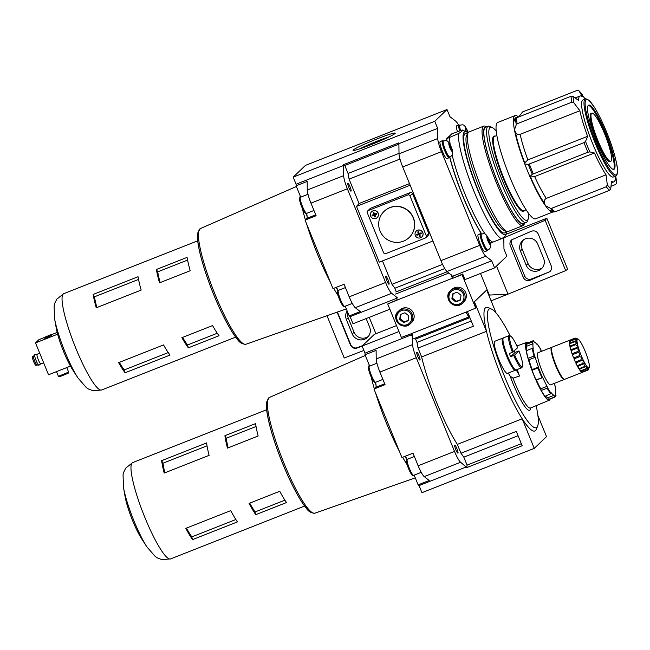<?xml version="1.0" encoding="UTF-8"?>
<svg xmlns="http://www.w3.org/2000/svg" width="650" height="650" viewBox="0 0 650 650"><rect width="100%" height="100%" fill="white"/><g stroke="black" fill="none" stroke-linecap="round" stroke-linejoin="round"><path stroke-width="0.97" d="M496.072 313.016L486.688 290.014L474.11 301.884L476.385 307.458L475.702 308.108L462.044 274.649L462.727 273.991L465.002 279.573L494.585 267.898L506.846 256.157L503.953 249.072L503.831 238.908A13.804 2.332 68.5 0 0 503.677 237.307M363.919 350.456L344.232 358.004L326.983 315.729M546.821 218.238L567.629 269.23L565.679 270.636L545.139 220.309L546.821 218.238L505.968 234.349M375.911 333.718L369.233 317.354M337.139 312.162L350.439 345.012C351.902 347.807 354.079 348.822 356.988 348.059L362.148 346.117M347.709 312.284A9.49 9.328 -133.8 0 0 348.197 317.874L354.047 332.215A9.49 9.328 -133.8 0 0 368.347 336.44M347.165 310.96A9.49 9.328 -133.8 0 0 346.377 319.613L352.235 333.954A9.49 9.328 -133.8 0 0 367.494 337.374A9.49 9.328 -133.8 0 0 369.631 327.088L366.153 318.573M337.488 312.033A5.176 5.086 -133.8 0 0 337.74 312.845L350.748 344.719A5.176 5.086 -133.8 0 0 357.443 347.628L362.627 345.581M523.477 239.874A9.49 9.328 -133.8 0 0 522.186 249.234L528.044 263.575A9.49 9.328 -133.8 0 0 542.336 267.8M526.224 265.314A9.49 9.328 -133.8 0 0 541.491 268.734A9.49 9.328 -133.8 0 0 543.619 258.448L537.769 244.107A9.49 9.328 -133.8 0 0 522.503 240.687A9.49 9.328 -133.8 0 0 520.374 250.973L526.224 265.314L528.044 263.575M512.306 239.273A5.176 5.086 -133.8 0 0 511.729 244.205L524.737 276.071A5.176 5.086 -133.8 0 0 531.432 278.98L548.836 272.123A5.176 5.086 -133.8 0 0 550.201 271.31M523.291 277.461C524.769 280.239 527.069 281.149 530.173 280.191L549.949 271.57C551.549 269.888 551.972 267.979 551.224 265.85L538.224 233.976C536.738 231.205 534.446 230.295 531.342 231.246L511.566 239.866C509.966 241.556 509.535 243.457 510.282 245.586L523.291 277.461L524.737 276.071M400.961 314.316L400.359 318.793L404.267 321.88L408.208 320.32M408.809 315.843L404.901 312.764L400.335 314.559L399.677 319.442L403.585 322.53L408.151 320.726L408.809 315.843M404.267 321.88L403.585 322.53M400.359 318.793L399.677 319.442M453.164 293.719L452.554 298.204L456.462 301.283L460.403 299.731M461.004 295.246L457.096 292.167L452.53 293.971L451.88 298.854L455.788 301.933L460.354 300.137L461.004 295.246M456.462 301.283L455.788 301.933M452.554 298.204L451.88 298.854M402.358 308.368A8.629 8.482 46.2 0 1 411.572 322.571L410.345 323.741A8.629 8.482 46.2 0 1 398.255 323.383A8.629 8.482 46.2 0 1 401.131 309.546A8.629 8.482 46.2 0 1 410.345 323.741C402.959 331.752 389.805 317.931 398.418 311.285L399.644 310.107A8.629 8.482 46.2 0 1 402.358 308.368M454.553 287.779A8.629 8.482 46.2 0 1 463.775 301.974L462.548 303.152A8.629 8.482 46.2 0 1 450.45 302.786A8.629 8.482 46.2 0 1 453.326 288.949A8.629 8.482 46.2 0 1 462.548 303.152C455.154 311.163 442.008 297.334 450.613 290.688L451.839 289.518A8.629 8.482 46.2 0 1 454.553 287.779M469.714 317.208L469.016 316.883A6.037 1.024 -111.5 0 1 466.204 312.049L475.702 308.108M396.061 296.757A6.037 1.024 68.5 0 0 397.215 300.04L387.709 303.973L401.367 337.439L410.995 333.824A6.037 1.024 68.5 0 0 412.498 336.976M488.914 295.466L489.328 295.059L480.512 273.455M565.679 270.636L507.999 294.149L489.328 295.059M491.091 300.82L507.999 294.149L496.527 266.045M503.75 237.843L545.139 220.309M387.709 303.973L397.142 299.869M462.044 274.649L452.481 278.419L462.727 273.991M452.481 278.419L452.416 278.265A6.037 1.024 -111.5 0 1 451.198 274.747M469.893 317.639L415.106 339.259M447.306 271.7L395.817 292.012M452.351 133.721A60.385 10.213 68.5 0 0 452.116 133.543L446.688 138.669A60.385 10.213 68.5 0 0 446.777 140.912M506.919 231.392A55.209 9.336 -111.5 0 1 506.48 233.114A55.209 9.336 -111.5 0 1 476.352 186.534A55.209 9.336 -111.5 0 1 466.562 131.926L462.272 129.992C463.125 130.349 461.882 131.536 458.551 133.543L446.688 138.669M462.264 129.984L452.164 133.681M489.751 243.799L492.773 242.158A58.654 9.921 -111.5 0 1 488.556 238.518M446.826 138.612A60.385 10.213 68.5 0 0 446.916 140.977M449.776 156.91A60.385 10.213 68.5 0 0 481.642 233.854M505.188 235.162C506.049 235.528 504.806 236.714 501.475 238.721L492.773 242.158M553.183 211.851A51.756 8.751 -111.5 0 1 553.061 211.908A51.756 8.751 -111.5 0 1 549.502 210.446A51.756 8.751 -111.5 0 1 545.374 205.627L550.347 208.219L551.663 208.301L606.296 186.745L607.327 184.819L606.028 174.826L546.301 198.388C544.408 199.526 543.814 201.183 544.521 203.352L545.374 205.627A51.756 8.751 -111.5 0 1 529.888 176.532A51.756 8.751 -111.5 0 1 524.745 163.93L524.729 162.866L527.873 159.884A46.15 7.8 -111.5 0 1 520.146 134.314L579.881 110.752L573.885 102.854L571.797 102.204L517.164 123.752L516.262 124.694L514.451 129.846A51.756 8.751 -111.5 0 1 513.435 122.054L516.392 117.845L571.025 96.289L573.04 96.395L578.533 100.441A46.15 7.8 -111.5 0 1 580.028 96.021A46.15 7.8 -111.5 0 1 582.433 96.704L578.923 90.756L577.192 90.382L522.559 111.938L518.627 117.081M606.028 174.826A46.15 7.8 -111.5 0 1 594.409 152.986L589.802 151.889L587.917 152.206L532.301 174.314A55.567 9.393 -111.5 0 1 528.255 164.401L524.745 163.93A51.756 8.751 -111.5 0 1 514.451 129.846L515.418 132.023C516.409 134.022 517.985 134.786 520.146 134.314M615.696 176.069L613.324 177.003A41.405 7.004 -111.5 0 1 591.614 141.058A41.405 7.004 -111.5 0 1 582.928 99.97L585.301 99.036A41.405 7.004 -111.5 0 0 593.986 140.124A41.405 7.004 -111.5 0 0 615.696 176.069C615.509 176.532 618.995 175.021 616.891 164.946C615.209 155.846 611.788 144.909 606.637 132.112C602.412 121.843 598.268 113.474 594.214 107.022L589.071 100.417C586.381 98.849 585.122 98.386 585.301 99.036M582.343 94.754A54.787 9.263 -111.5 0 0 578.923 90.756L585.236 99.06M528.255 164.401L584.009 142.643L585.536 141.424L587.6 136.321A46.15 7.8 -111.5 0 1 579.881 110.752M611.008 186.298L615.599 184.486L616.639 183.178L615.387 177.458A46.15 7.8 -111.5 0 1 613.901 181.878A46.15 7.8 -111.5 0 1 611.488 181.188L610.756 188.817L609.432 190.393A56.071 9.482 -111.5 0 1 606.296 186.745M616.647 183.276L616.639 183.178A54.787 9.263 -111.5 0 0 615.802 176.759L616.647 183.276M528.669 213.436A50.034 8.458 -111.5 0 1 528.198 219.066L527.288 221.252A51.756 8.751 -111.5 0 1 526.175 222.511L523.486 223.576A51.756 8.751 -111.5 0 1 496.348 178.644A51.756 8.751 -111.5 0 1 485.493 127.286L488.183 126.222A51.756 8.751 -111.5 0 1 489.864 126.384L492.017 127.359A50.034 8.458 -111.5 0 1 496.21 131.154M526.175 222.511A51.756 8.751 -111.5 0 1 499.038 177.58A51.756 8.751 -111.5 0 1 488.183 126.222M528.198 219.066A50.034 8.458 -111.5 0 1 500.89 176.849A50.034 8.458 -111.5 0 1 492.017 127.359M553.061 211.908L535.665 218.774A51.756 8.751 -111.5 0 1 508.527 173.834A51.756 8.751 -111.5 0 1 497.673 122.484L515.076 115.619A51.756 8.751 -111.5 0 1 518.538 117M513.435 122.054A51.756 8.751 -111.5 0 1 515.076 115.619M609.432 190.393L554.791 211.949L549.502 210.446M532.301 174.314L529.888 176.532L530.506 177.011L534.674 176.556L594.409 152.986M527.873 159.884L587.6 136.321M605.832 132.893A34.507 5.834 -111.5 0 1 613.949 169.341A34.507 5.834 -111.5 0 1 595.863 139.384A34.507 5.834 -111.5 0 1 588.624 105.146A34.507 5.834 -111.5 0 1 605.832 132.893M588.266 105.381A34.507 5.834 -111.5 0 1 605.036 133.201A34.507 5.834 -111.5 0 1 613.527 169.406M610.789 161.314L609.992 161.623A25.878 4.379 -111.5 0 1 596.432 139.157A25.878 4.379 -111.5 0 1 591.004 113.482L591.793 113.165A25.878 4.379 -111.5 0 1 604.695 133.981A25.878 4.379 -111.5 0 1 610.789 161.314A25.878 4.379 -111.5 0 1 597.22 138.848A25.878 4.379 -111.5 0 1 591.793 113.165M466.326 131.519L467.537 131.048L465.969 128.107L465.449 128.611L466.432 131.869M468.073 132.844L467.537 131.048M489.027 239.907L487.468 236.966L486.939 237.469L489.548 243.847L490.067 243.344L489.027 239.907L487.825 240.378M489.418 243.596L490.067 243.344M451.051 146.835L449.483 143.902L448.963 144.398L451.563 150.776L452.091 150.272L451.051 146.835L449.841 147.314M451.433 150.532L452.091 150.272M449.426 157.048A9.141 1.544 -111.5 0 1 449.134 157.714L446.924 158.592A9.141 1.544 -111.5 0 1 442.13 150.654A9.141 1.544 -111.5 0 1 440.212 141.578L442.423 140.701A9.141 1.544 -111.5 0 1 443.089 140.993M449.134 157.714A9.141 1.544 -111.5 0 1 444.34 149.776A9.141 1.544 -111.5 0 1 442.423 140.701M449.735 156.918L448.947 157.235A8.629 1.463 -111.5 0 1 444.421 149.744A8.629 1.463 -111.5 0 1 442.618 141.188L443.406 140.871A8.629 1.463 -111.5 0 0 445.218 149.435A8.629 1.463 -111.5 0 0 449.735 156.918C453.091 155.651 453.562 152.254 451.132 146.721C447.119 138.231 445.973 141.148 443.406 140.871M487.402 250.112A9.141 1.544 -111.5 0 1 487.118 250.786L484.9 251.656A9.141 1.544 -111.5 0 1 480.106 243.717A9.141 1.544 -111.5 0 1 478.189 234.642L480.407 233.773A9.141 1.544 -111.5 0 1 481.073 234.065M487.118 250.786A9.141 1.544 -111.5 0 1 482.324 242.848A9.141 1.544 -111.5 0 1 480.407 233.773M487.719 249.99L486.923 250.299A8.629 1.463 -111.5 0 1 482.406 242.816A8.629 1.463 -111.5 0 1 480.594 234.252L481.382 233.943A8.629 1.463 -111.5 0 0 483.194 242.499A8.629 1.463 -111.5 0 0 487.719 249.99C491.075 248.722 491.538 245.318 489.109 239.793C485.095 231.294 483.957 234.211 481.382 233.943M457.527 131.852A9.141 1.544 -111.5 0 1 456.69 125.791L458.908 124.914A9.141 1.544 -111.5 0 1 459.574 125.206M459.745 130.983A9.141 1.544 -111.5 0 1 458.908 124.914M459.834 130.942A8.629 1.463 -111.5 0 1 459.095 125.393L459.891 125.084A8.629 1.463 -111.5 0 0 460.622 130.634M350.009 186.68A4.241 0.715 -111.5 0 1 351.008 191.157A4.241 0.715 -111.5 0 1 348.782 187.476A4.241 0.715 -111.5 0 1 347.896 183.268A4.241 0.715 -111.5 0 1 350.009 186.68M387.993 279.744A4.241 0.715 -111.5 0 1 388.993 284.229A4.241 0.715 -111.5 0 1 386.766 280.54A4.241 0.715 -111.5 0 1 385.881 276.331A4.241 0.715 -111.5 0 1 387.993 279.744M359.686 148.834A20.8 1.414 157.8 0 1 377.626 140.977A20.8 1.414 157.8 0 1 389.415 136.703M377.138 138.873A22.807 1.552 157.8 0 1 395.241 133.25A22.807 1.552 157.8 0 1 374.717 143.187A22.807 1.552 157.8 0 1 353.104 150.442A22.807 1.552 157.8 0 1 377.138 138.873M58.427 376.301L68.624 372.141L68.153 373.254L59.548 376.773L58.411 376.285L56.509 371.629M51.748 335.311L44.785 338.341L51.748 335.311L50.611 334.831L45.199 337.041L50.611 334.831M43.648 362.806L40.885 363.894A5.176 0.878 -111.5 0 1 38.171 359.401A5.176 0.878 -111.5 0 1 37.091 354.266L39.739 353.218M37.091 364.926A4.745 0.804 -111.5 0 1 37.009 364.934A4.745 0.804 -111.5 0 1 34.604 360.815A4.745 0.804 -111.5 0 1 33.54 356.151A4.745 0.804 -111.5 0 1 33.605 356.102M37.05 364.942L35.986 365.365A4.745 0.804 -111.5 0 1 33.491 361.246A4.745 0.804 -111.5 0 1 32.5 356.541L33.572 356.119M70.468 366.121L48.531 374.774L35.523 342.908L38.927 339.641L45.126 337.196M57.639 334.181L35.523 342.908M50.863 334.937L57.184 332.442M118.625 362.643A51.756 8.751 68.5 0 0 125.084 372.783L170.007 355.062A51.756 8.751 68.5 0 1 163.54 344.923L118.625 362.643M119.34 362.359A48.303 8.166 68.5 0 0 124.28 369.923L125.084 372.783M124.28 369.923L168.236 352.584M93.121 294.458A51.756 8.751 68.5 0 0 96.241 307.799L141.164 290.079A51.756 8.751 68.5 0 1 138.044 276.738L93.121 294.458L94.445 296.814L138.548 279.419M94.445 296.814A48.303 8.166 68.5 0 0 96.882 307.548M181.894 337.683A51.756 8.751 68.5 0 0 188.354 347.823L219.042 335.717A51.756 8.751 68.5 0 1 212.574 325.577L181.894 337.683M182.609 337.399A48.303 8.166 68.5 0 0 187.549 344.963L188.354 347.823M187.549 344.963L217.262 333.239M156.39 269.498A51.756 8.751 68.5 0 0 159.51 282.839L190.198 270.733A51.756 8.751 68.5 0 1 187.078 257.392L156.39 269.498L157.714 271.854L187.582 260.073M157.714 271.854A48.303 8.166 68.5 0 0 160.152 282.588M72.776 369.972A29.331 4.956 -111.5 0 1 56.233 328.055L54.567 318.646A41.527 7.02 -111.5 0 0 77.976 377.991L72.776 369.972M306.605 213.379A13.804 2.332 -111.5 0 1 307.141 216.604A69.745 11.789 -111.5 0 1 306.248 213.419M337.911 290.696A69.745 11.789 -111.5 0 1 336.066 287.414M311.569 204.612A9.141 1.544 -111.5 0 1 309.871 200.306M349.651 297.903A9.141 1.544 -111.5 0 1 348.294 294.596M300.731 197.161L296.099 185.819L307.174 181.456L307.271 190.019A13.804 2.332 68.5 0 0 310.968 203.141L316.103 215.727L305.037 220.098L332.995 288.624L344.069 284.253L349.204 296.839A13.804 2.332 68.5 0 0 355.29 307.678L360.271 311.569L349.196 315.941L350.123 316.664L353.015 323.749L389.846 309.221M345.223 306.207L349.196 315.941M336.123 287.389A13.804 2.332 -111.5 0 1 338.252 290.42M315.746 214.849L306.849 218.359L305.037 220.098M306.849 218.359A13.804 2.332 68.5 0 0 307.141 216.604M444.779 268.539L394.875 288.226L396.338 291.801M442.577 264.363L392.015 284.31L394.875 288.226M399.011 153.376L348.051 173.485L349.091 179.132L359.044 203.507L356.509 206.391L379.267 262.169L432.933 240.996M399.977 159.055L349.091 179.132M398.897 144.17L344.801 165.514L348.051 173.485M458.559 125.052A13.804 2.332 68.5 0 0 455.812 121.249L449.906 116.634L447.013 109.541L434.753 121.29L437.645 128.375L398.889 143.666L398.604 142.951L343.241 164.791L344.801 165.514M398.889 143.666L399.019 153.822A13.804 2.332 68.5 0 0 402.707 166.944L440.944 260.65A13.804 2.332 68.5 0 0 447.029 271.481L453.229 276.819M343.241 164.791L343.655 175.662A13.804 2.332 68.5 0 0 347.352 188.793L385.588 282.49A13.804 2.332 68.5 0 0 391.674 293.321L397.581 297.944M382.46 260.91L392.015 284.31M367.681 210.933L370.191 208.528A1.723 1.698 46.2 0 1 370.736 208.179L410.28 192.579A1.723 1.698 46.2 0 1 412.506 193.546L428.764 233.391A1.723 1.698 46.2 0 1 428.382 235.259L425.872 237.664A1.723 1.698 -133.8 0 0 426.262 235.796L409.996 195.951A1.723 1.698 -133.8 0 0 407.769 194.984L368.225 210.584A1.723 1.698 -133.8 0 0 367.291 212.802L383.549 252.639A1.723 1.698 -133.8 0 0 385.783 253.614L425.327 238.006A1.723 1.698 -133.8 0 0 425.872 237.664M410.166 185.218L356.509 206.391M409.508 183.601L359.044 203.507M437.645 128.375L437.767 138.531A13.804 2.332 68.5 0 0 441.464 151.661L479.7 245.359A13.804 2.332 68.5 0 0 485.786 256.197L491.692 260.812L494.585 267.898M449.637 156.959A60.385 10.213 68.5 0 0 481.504 233.894M491.692 260.812L452.936 276.104M396.565 298.342L350.123 316.664M434.753 121.29L293.191 177.141L296.083 184.226L296.099 185.819M343.533 165.506L296.083 184.226M447.013 109.541L305.443 165.393L293.191 177.141M466.562 131.926A55.209 9.336 -111.5 0 1 468.057 132.884M501.475 238.721A58.654 9.921 -111.5 0 1 474.151 191.75A58.654 9.921 -111.5 0 1 458.551 133.543M409.24 237.445A18.119 17.81 -133.8 0 0 409.305 237.38A18.119 17.81 -133.8 0 0 389.943 207.561A18.119 17.81 -133.8 0 0 384.248 211.217A18.119 17.81 -133.8 0 0 384.174 211.283M371.613 211.713A4.054 3.989 46.2 0 1 377.812 212.453A4.054 3.989 46.2 0 1 377.219 217.563M421.899 236.917L421.834 236.982A4.054 3.989 -133.8 0 0 417.568 230.246A4.054 3.989 -133.8 0 0 416.26 231.099A4.054 3.989 46.2 0 1 422.386 231.904A4.054 3.989 46.2 0 1 416.146 236.811A4.054 3.989 46.2 0 1 416.227 231.132L416.293 231.067M418.494 233.821L417.739 231.977L418.494 231.676L419.25 233.529L421.086 232.797L421.395 233.569L419.567 234.293L420.314 236.137L419.559 236.438L418.803 234.593L416.967 235.316L416.658 234.544L418.876 233.456L418.194 231.798M372.848 210.933A4.054 3.989 46.2 0 1 377.179 217.604A4.054 3.989 46.2 0 1 371.499 217.433A4.054 3.989 46.2 0 1 372.848 210.933M373.084 212.591L373.839 214.443L372.003 215.166L372.32 215.93L374.148 215.207L374.904 217.059L375.668 216.759L374.912 214.906L376.748 214.183L376.431 213.419L374.595 214.143L373.848 212.298L373.084 212.591M417.113 234.366L416.967 235.316M417.349 234.951L418.803 234.593M419.185 234.227L419.941 236.072L419.559 236.438M421.322 233.382L419.567 234.293M373.555 212.412L374.229 214.069L373.839 214.443M372.474 214.979L372.32 215.93M372.71 215.556L374.148 215.207M374.546 214.833L375.302 216.678L374.904 217.059M376.667 213.996L374.912 214.906M389.813 207.691A18.119 17.81 46.2 0 1 409.167 237.51A18.119 17.81 46.2 0 1 383.776 236.746A18.119 17.81 46.2 0 1 389.813 207.691M524.623 223.129A52.26 8.84 -111.5 0 1 496.267 178.677A52.26 8.84 -111.5 0 1 486.631 126.839L485.477 126.287A53.479 9.043 -111.5 0 0 483.746 126.124A53.479 9.043 -111.5 0 0 494.959 179.189A53.479 9.043 -111.5 0 0 522.998 225.623A53.479 9.043 -111.5 0 0 524.152 224.315L524.648 223.113M522.998 225.623L508.3 231.424A53.479 9.043 -111.5 0 1 480.261 184.99A53.479 9.043 -111.5 0 1 469.04 131.918L483.746 126.124M533.024 343.752L526.695 346.247L526.069 344.476L531.919 342.168L533.024 343.752A28.47 4.81 68.5 0 0 533.268 348.863L532.22 348.368L526.362 350.683A30.192 5.103 -111.5 0 0 528.158 358.361L528.913 359.775A28.47 4.81 68.5 0 0 532.155 369.574L532.098 370.264L537.948 367.957L538.476 367.079A28.47 4.81 68.5 0 1 535.242 357.281L534.714 356.289A29.673 5.021 -111.5 0 1 532.862 348.384M579.816 356.614L574.007 358.922A17.249 2.917 68.5 0 0 575.356 362.026L574.088 358.889M575.461 338.203L577.663 338.975L575.185 338.081L569.652 340.267A17.249 2.917 68.5 0 1 569.749 340.21A17.249 2.917 68.5 0 1 569.855 340.186M577.679 338.975L577.663 338.975A15.527 2.624 -111.5 0 1 578.004 339.056A15.527 2.624 -111.5 0 1 578.573 339.454A15.527 2.624 -111.5 0 1 579.8 340.884A15.527 2.624 -111.5 0 1 581.254 343.168A15.527 2.624 -111.5 0 1 582.847 346.158A15.527 2.624 -111.5 0 1 584.456 349.643A15.527 2.624 -111.5 0 1 585.991 353.381A15.527 2.624 -111.5 0 1 587.324 357.134A15.527 2.624 -111.5 0 1 588.38 360.628A15.527 2.624 -111.5 0 1 589.087 363.642A15.527 2.624 -111.5 0 1 589.387 365.95A15.527 2.624 -111.5 0 1 589.266 367.412A15.527 2.624 -111.5 0 1 589.233 367.518A15.527 2.624 -111.5 0 1 588.738 367.924L588.047 370.069A17.249 2.917 -111.5 0 0 588.185 369.939L589.266 367.412M564.135 379.243A17.249 2.917 -111.5 0 1 555.653 364.317A17.249 2.917 -111.5 0 1 551.663 347.62L551.387 348.278A16.738 2.828 -111.5 0 0 555.254 364.471A16.738 2.828 -111.5 0 0 563.485 378.95L564.135 379.243A17.249 2.917 -111.5 0 0 564.696 379.299L582.408 372.312A17.249 2.917 68.5 0 1 581.888 372.271L587.429 370.086L588.738 367.924A15.527 2.624 -111.5 0 1 587.819 367.453L587.186 369.964L581.653 372.149L581.238 371.134M582.408 372.312A17.249 2.917 68.5 0 0 582.514 372.255L588.047 370.069M581.653 372.149A17.249 2.917 68.5 0 1 580.734 371.329L586.267 369.143L587.819 367.453A15.527 2.624 -111.5 0 1 586.601 366.023L585.951 368.769L580.409 370.955L579.702 369.192M580.409 370.955A17.249 2.917 68.5 0 1 579.264 369.363L586.601 366.023A15.527 2.624 -111.5 0 1 585.138 363.732L584.415 366.576L578.882 368.761L577.915 366.364M586.048 365.926L586.601 366.023M578.882 368.761A17.249 2.917 68.5 0 1 577.574 366.502L584.139 363.504L585.138 363.732A15.527 2.624 -111.5 0 1 583.546 360.75L582.692 363.529L577.159 365.714L575.997 362.854M577.159 365.714A17.249 2.917 68.5 0 1 575.778 362.944L582.01 360.327L583.546 360.75A15.527 2.624 -111.5 0 1 581.937 357.264L580.897 359.84L575.356 362.026M579.142 355.761A17.249 2.917 -111.5 0 0 579.548 356.744L581.937 357.264A15.527 2.624 -111.5 0 1 580.409 353.519L579.142 355.761L573.609 357.939L572.382 354.729L577.915 352.544L580.409 353.519A15.527 2.624 -111.5 0 1 579.069 349.773L578.094 351.423M572.179 353.689L571.001 350.634L576.542 348.457L579.069 349.773A15.527 2.624 -111.5 0 1 578.012 346.271L577.306 347.384L570.724 349.716A17.249 2.917 68.5 0 1 569.969 346.929L575.51 344.744L578.012 346.271A15.527 2.624 -111.5 0 1 577.314 343.265L576.859 343.907M571.001 350.634A17.249 2.917 68.5 0 0 572.033 353.746L577.566 351.561A17.249 2.917 -111.5 0 0 577.915 352.544M571.001 349.611L569.969 346.929M574.892 341.673L577.314 343.265L569.79 346.141A17.249 2.917 68.5 0 1 569.351 343.858L574.892 341.673A17.249 2.917 -111.5 0 1 574.811 341.063L576.769 341.242M570.172 345.987L569.351 343.858M569.749 343.062L569.197 341.632L574.73 339.446L577.005 340.949A15.527 2.624 -111.5 0 1 577.127 339.487L577.054 339.552M569.197 341.632A17.249 2.917 68.5 0 0 569.278 343.249L574.811 341.063M575.047 338.211L577.127 339.487L574.762 339.064L569.229 341.242A17.249 2.917 68.5 0 1 569.506 340.397L575.047 338.211A17.249 2.917 -111.5 0 1 575.185 338.081M569.758 341.039L569.506 340.397M517.205 369.525A31.298 5.289 68.5 0 0 519.529 376.033L513.012 378.17L510.169 376.123A8.629 1.463 68.5 0 0 507.934 373.181M519.529 376.033A8.629 1.463 68.5 0 0 515.637 370.061A8.629 1.463 68.5 0 0 515.548 370.126A17.249 2.917 -111.5 0 1 515.361 370.248A17.249 2.917 -111.5 0 1 506.317 355.274A17.249 2.917 -111.5 0 1 502.694 338.154A17.249 2.917 -111.5 0 1 503.157 338.171M522.511 366.243A16.388 2.771 -111.5 0 1 514.654 355.038L518.944 350.935A16.388 2.771 -111.5 0 1 522.511 366.243L522.056 367.331A17.249 2.917 -111.5 0 1 521.69 367.754L516.149 369.939A17.249 2.917 -111.5 0 1 515.588 369.882A17.249 2.917 -111.5 0 1 507.106 354.957A17.249 2.917 -111.5 0 1 503.116 338.26A17.249 2.917 -111.5 0 1 503.49 337.838L509.023 335.66A17.249 2.917 -111.5 0 0 512.444 352.276L509.283 353.527A17.249 2.917 68.5 0 0 510.583 356.712L515.101 352.381A17.249 2.917 68.5 0 0 514.467 350.789M515.101 352.381L518.944 350.935M514.654 355.038L510.583 356.712M521.69 367.754A17.249 2.917 -111.5 0 1 513.744 355.461M536.689 344.029L537.306 344.134L537.404 344.898A28.47 4.81 68.5 0 0 534.519 342.322L533.284 340.86M515.361 370.248L507.455 373.368A17.249 2.917 -111.5 0 1 498.404 358.394A17.249 2.917 -111.5 0 1 494.788 341.274L502.694 338.154M513.354 351.853A16.388 2.771 -111.5 0 1 510.664 336.196A16.388 2.771 -111.5 0 1 517.644 347.742L512.444 352.276M515.588 369.882L514.516 369.395A16.388 2.771 -111.5 0 1 506.448 355.217A16.388 2.771 -111.5 0 1 502.661 339.357L503.116 338.26M509.023 335.66A17.249 2.917 -111.5 0 1 509.584 335.709L510.664 336.196M581.319 360.758A17.249 2.917 -111.5 0 1 580.897 359.84M583.107 364.317A17.249 2.917 -111.5 0 1 582.692 363.529M584.797 367.177A17.249 2.917 -111.5 0 1 584.415 366.576M576.542 348.457A17.249 2.917 -111.5 0 1 576.258 347.531M575.51 344.744A17.249 2.917 -111.5 0 1 575.323 343.956M577.314 343.265A15.527 2.624 -111.5 0 1 577.005 340.949M577.127 339.487A15.527 2.624 -111.5 0 1 577.663 338.975M536.128 405.681A63.83 10.79 -111.5 0 1 537.648 426.075L536.283 429.358A66.422 11.229 -111.5 0 1 522.194 418.803L457.34 444.389L460.956 453.237L463.816 457.153L467.066 465.116L466.806 467.577L522.169 445.738L516.311 431.397L460.956 453.237M412.466 334.433L412.596 344.589A13.804 2.332 68.5 0 0 416.284 357.711L454.521 451.417A13.804 2.332 68.5 0 0 460.606 462.247L466.806 467.577M466.513 466.863L419.063 485.591L421.956 492.676L534.259 448.37L546.52 436.629L537.916 415.545M486.688 290.014L474.427 301.754L486.493 331.329A66.422 11.229 -111.5 0 0 522.194 418.803L534.259 448.37M537.648 426.075A63.83 10.79 -111.5 0 1 502.808 372.214A63.83 10.79 -111.5 0 1 491.489 309.075L488.247 307.613A66.422 11.229 -111.5 0 0 486.493 331.329L421.639 356.915A66.422 11.229 68.5 0 0 457.34 444.389M398.954 331.533L362.123 346.06L365.016 353.153L365.04 354.746L376.106 350.382L376.212 358.938A13.804 2.332 68.5 0 0 379.909 372.068L385.044 384.654L373.969 389.025L401.936 457.551L413.01 453.18L418.145 465.766A13.804 2.332 68.5 0 0 424.231 476.604L429.211 480.496L418.137 484.859L419.063 485.591M411.434 334.839L365.016 353.153M467.537 311.878L473.387 326.219L418.031 348.059L421.639 356.915M471.258 320.994L416.991 342.412L418.031 348.059M415.618 339.056L416.991 342.412M418.949 355.599A4.241 0.715 -111.5 0 1 419.949 360.084A4.241 0.715 -111.5 0 1 417.723 356.403A4.241 0.715 -111.5 0 1 416.837 352.194A4.241 0.715 -111.5 0 1 418.949 355.599M456.926 448.671A4.241 0.715 -111.5 0 1 457.925 453.148A4.241 0.715 -111.5 0 1 455.707 449.467A4.241 0.715 -111.5 0 1 454.813 445.258A4.241 0.715 -111.5 0 1 456.926 448.671M396.524 325.585L374.384 334.319L362.123 346.06M414.164 475.134L418.137 484.859M384.686 383.768L375.789 387.278L373.969 389.025M375.789 387.278A13.804 2.332 68.5 0 0 376.082 385.531A69.745 11.789 -111.5 0 1 375.18 382.346M369.663 366.088L365.04 354.746M380.51 373.539A9.141 1.544 -111.5 0 1 378.812 369.233M418.584 466.822A9.141 1.544 -111.5 0 1 417.227 463.523M405.056 456.316A13.804 2.332 -111.5 0 1 407.192 459.347M375.546 382.306A13.804 2.332 -111.5 0 1 376.082 385.531M521.332 443.706L467.066 465.116M518.082 435.736L463.816 457.153M406.851 459.615A69.745 11.789 -111.5 0 1 404.999 456.341M491.489 309.075A63.83 10.79 -111.5 0 1 510.282 336.026M161.647 460.663A51.756 8.751 68.5 0 0 164.19 473.07L209.113 455.349A51.756 8.751 68.5 0 1 206.57 442.934L161.647 460.663L162.996 463.206L207.009 445.843M192.514 539.622L237.437 521.893A51.756 8.751 68.5 0 1 230.726 510.632L185.803 528.361A51.756 8.751 68.5 0 0 192.514 539.622L191.815 536.9L235.861 519.521M224.916 435.703A51.756 8.751 68.5 0 0 227.459 448.11L258.148 436.004A51.756 8.751 68.5 0 1 255.604 423.597L224.916 435.703L226.265 438.246L256.043 426.497M255.783 514.662L286.471 502.556A51.756 8.751 68.5 0 1 279.76 491.286L249.072 503.392A51.756 8.751 68.5 0 0 255.783 514.662L255.076 511.94L284.895 500.175M146.916 546.918L141.708 538.899A29.331 4.956 -111.5 0 1 125.174 496.982L123.5 487.565A41.527 7.02 -111.5 0 0 146.916 546.918L155.326 556.587L157.487 557.968L161.915 559.617L170.609 558.911A51.756 8.751 -111.5 0 1 143.471 513.979A51.756 8.751 -111.5 0 1 132.616 462.621L266.622 409.76M226.265 438.246A48.303 8.166 68.5 0 0 228.142 447.842M249.738 503.132A48.303 8.166 68.5 0 0 255.076 511.94M162.996 463.206A48.303 8.166 68.5 0 0 164.873 472.802M186.469 528.092A48.303 8.166 68.5 0 0 191.815 536.9M551.663 347.62A17.249 2.917 -111.5 0 1 552.037 347.197L569.749 340.21M572.382 354.729A17.249 2.917 68.5 0 0 573.609 357.939M564.436 379.332A17.249 2.917 -111.5 0 1 564.224 379.486A17.249 2.917 -111.5 0 1 555.173 364.504A17.249 2.917 -111.5 0 1 551.558 347.384A17.249 2.917 -111.5 0 1 551.817 347.352M564.224 379.486L550.615 384.849A17.249 2.917 -111.5 0 1 541.572 369.874A17.249 2.917 -111.5 0 1 537.956 352.755L551.558 347.384M550.184 398.929A31.054 5.249 -111.5 0 1 549.372 400.181A31.054 5.249 -111.5 0 1 533.073 373.23A31.054 5.249 -111.5 0 1 526.581 342.404A31.054 5.249 -111.5 0 1 528.019 342.761M554.344 397.118A30.192 5.103 -111.5 0 0 554.889 397.077L549.039 399.384A30.192 5.103 -111.5 0 1 548.494 399.425L554.344 397.118L554.06 395.289A28.47 4.81 68.5 0 1 551.168 392.706L551.265 393.477A29.673 5.021 -111.5 0 1 547.438 387.473L547.113 388.148L541.263 390.463A30.192 5.103 -111.5 0 0 544.984 396.297L551.265 393.477M545.561 396.069A28.47 4.81 68.5 0 0 547.731 397.784L548.494 399.425M532.098 370.264A30.192 5.103 -111.5 0 0 535.998 379.827L536.429 380.055A28.47 4.81 68.5 0 0 540.759 388.806L541.263 390.463M526.695 346.247A28.47 4.81 68.5 0 0 526.817 350.504M526.069 344.476A30.192 5.103 -111.5 0 1 526.882 343.216L532.732 340.909A30.192 5.103 -111.5 0 0 531.919 342.168M528.158 358.361L534.016 356.054L534.714 356.289M535.998 379.827L542.75 377.561A28.47 4.81 68.5 0 0 547.089 386.311L547.438 387.473M555.709 395.809L555.547 393.859A28.47 4.81 68.5 0 0 555.303 388.749L555.409 389.61L555.709 389.22A29.673 5.021 -111.5 0 0 554.418 383.354L555.734 389.277M541.515 351.349A28.47 4.81 68.5 0 0 541.483 351.293L540.516 349.83M547.731 397.784L554.06 395.289M536.429 380.055L542.75 377.561M532.155 369.574L538.476 367.079M528.913 359.775L535.242 357.281M540.759 388.806L547.089 386.311M536.794 343.988L537.306 344.134A29.673 5.021 -111.5 0 1 541.133 350.139M354.047 332.215L352.235 333.954M348.197 317.874L346.377 319.613M356.988 348.059L357.443 347.628M522.186 249.234L520.374 250.973M548.251 272.683L548.836 272.123M530.173 280.191L531.432 278.98M510.282 245.586L511.729 244.205M401.383 310.635A7.589 7.467 46.2 0 1 411.702 318.776A7.589 7.467 46.2 0 1 399.652 323.529A7.589 7.467 46.2 0 1 401.383 310.635M453.578 290.038A7.589 7.467 46.2 0 1 463.897 298.179A7.589 7.467 46.2 0 1 451.848 302.933A7.589 7.467 46.2 0 1 453.578 290.038M469.016 316.883L413.806 338.658M466.204 312.049L410.995 333.824M452.416 278.265L397.215 300.04M448.971 273L395.606 294.052M485.282 234.236A58.654 9.921 -111.5 0 1 452.091 154.765M450.166 144.625A58.654 9.921 -111.5 0 1 449.849 136.979M573.885 102.854A54.787 9.263 -111.5 0 1 573.04 96.395M589.802 151.889A54.787 9.263 -111.5 0 1 585.536 141.424M610.756 188.817A54.787 9.263 -111.5 0 1 607.327 184.819M615.794 176.719A54.787 9.263 -111.5 0 1 615.802 176.759L615.68 176.077M505.546 230.653A51.756 8.751 -111.5 0 1 478.473 185.697A51.756 8.751 -111.5 0 1 467.553 134.363M524.428 210.494A40.454 6.841 -111.5 0 1 502.393 176.256A40.454 6.841 -111.5 0 1 495.113 136.191M526.151 209.82L523.892 210.714A39.942 6.752 -111.5 0 1 502.954 176.036A39.942 6.752 -111.5 0 1 494.577 136.411L496.836 135.517M553.597 212.006A55.567 9.393 -111.5 0 1 550.347 208.219M544.521 203.352A49.603 8.385 -111.5 0 1 530.506 177.011M524.729 162.866A49.603 8.385 -111.5 0 1 515.418 132.023M516.262 124.694A55.567 9.393 -111.5 0 1 515.466 118.56M514.402 120.388A49.603 8.385 -111.5 0 1 517.002 117.601M546.301 198.388A46.15 7.8 -111.5 0 1 534.674 176.556M517.164 123.752A56.071 9.482 -111.5 0 1 516.392 117.845M554.791 211.949A56.071 9.482 -111.5 0 1 551.663 208.301M533.276 173.761A56.071 9.482 -111.5 0 1 529.376 164.198M571.797 102.204A56.071 9.482 -111.5 0 1 571.025 96.289M587.917 152.206A56.071 9.482 -111.5 0 1 584.009 142.643M606.629 132.129A40.544 6.857 -111.5 0 1 611.861 172.226A40.544 6.857 -111.5 0 1 585.39 107.364A40.544 6.857 -111.5 0 1 606.629 132.129M451.092 146.794A4.314 0.731 -111.5 0 1 451.652 151.06A4.314 0.731 -111.5 0 1 448.833 144.162A4.314 0.731 -111.5 0 1 451.092 146.794M489.076 239.858A4.314 0.731 -111.5 0 1 489.629 244.124A4.314 0.731 -111.5 0 1 486.817 237.226A4.314 0.731 -111.5 0 1 489.076 239.858M466.334 131.82A4.314 0.731 -111.5 0 1 465.4 127.546A4.314 0.731 -111.5 0 1 467.577 131.007A4.314 0.731 -111.5 0 1 468.187 132.665M41.031 363.651L38.878 365.235A5.712 0.967 -111.5 0 1 35.986 360.262A5.712 0.967 -111.5 0 1 34.71 354.664L37.359 354.348M77.976 377.991L86.393 387.66L88.546 389.041L92.983 390.691L101.668 389.992A51.756 8.751 -111.5 0 1 74.539 345.053A51.756 8.751 -111.5 0 1 63.684 293.702L56.851 299.122L54.746 303.355L54.104 305.833L54.567 318.646M242.791 343.33A60.442 10.221 -111.5 0 1 212.168 290.761A60.442 10.221 -111.5 0 1 198.648 231.441M200.322 228.597L197.592 233.204L197.47 238.347C198.039 246.326 200.606 257.351 205.173 271.432C210.259 286.886 216.222 301.584 223.072 315.534C228.304 326.081 233.017 333.921 237.193 339.064C239.346 342.509 242.271 344.24 245.952 344.256A62.172 10.514 -111.5 0 1 213.419 290.266A62.172 10.514 -111.5 0 1 200.322 228.597L296.376 186.501M338.219 295.815A66.3 11.213 -111.5 0 1 333.71 288.34M330.411 282.271A66.3 11.213 -111.5 0 1 306.613 223.974M305.362 219.781A66.3 11.213 -111.5 0 1 302.315 208.26M300.243 197.373A66.3 11.213 -111.5 0 1 299.991 195.366M305.614 212.477A7.589 1.284 -111.5 0 1 301.438 206.156A7.589 1.284 -111.5 0 1 300.17 198.689M300.414 197.283C300.032 198.551 298.586 195.894 300.324 203.011C305.784 216.856 305.801 212.769 306.751 213.33A8.629 1.463 -111.5 0 1 302.226 205.847A8.629 1.463 -111.5 0 1 300.414 197.283L307.986 194.301M343.59 305.549A7.589 1.284 -111.5 0 1 339.422 299.219A7.589 1.284 -111.5 0 1 338.146 291.752M338.398 290.355C338.016 291.614 336.57 288.966 338.301 296.083C343.761 309.92 343.785 305.833 344.727 306.402A8.629 1.463 -111.5 0 1 340.21 298.911A8.629 1.463 -111.5 0 1 338.398 290.355L345.426 287.576M485.786 256.197L447.029 271.481M479.7 245.359L440.944 260.65M441.464 151.661L402.707 166.944M437.767 138.531L399.019 153.822M343.655 175.662L307.271 190.019M347.352 188.793L310.968 203.141M385.588 282.49L349.204 296.839M391.674 293.321L355.29 307.678M506.017 230.961A53.479 9.043 -111.5 0 1 476.621 186.428A53.479 9.043 -111.5 0 1 467.691 133.819M370.736 208.179L368.225 210.584M410.28 192.579L407.769 194.984M428.764 233.391L426.262 235.796M412.506 193.546L409.996 195.951M530.587 407.981A33.142 5.606 -111.5 0 1 510.169 376.123M530.286 408.078L530.497 408.013A31.419 5.314 -111.5 0 1 513.012 378.17M460.606 462.247L424.231 476.604M454.521 451.417L418.145 465.766M416.284 357.711L379.909 372.068M412.596 344.589L376.212 358.938M412.531 474.476A7.589 1.284 -111.5 0 1 408.354 468.146A7.589 1.284 -111.5 0 1 407.087 460.679M374.546 381.404A7.589 1.284 -111.5 0 1 370.378 375.082A7.589 1.284 -111.5 0 1 369.102 367.608M369.354 366.21C368.973 367.469 367.526 364.821 369.257 371.938C374.717 385.775 374.741 381.688 375.684 382.257A8.629 1.463 -111.5 0 1 371.166 374.766A8.629 1.463 -111.5 0 1 369.354 366.21L376.927 363.22M407.331 459.282C406.949 460.541 405.502 457.892 407.241 465.002C412.701 478.847 412.717 474.76 413.668 475.329A8.629 1.463 -111.5 0 1 409.142 467.837A8.629 1.463 -111.5 0 1 407.331 459.282L414.367 456.503M407.16 464.742A66.3 11.213 -111.5 0 1 402.642 457.267M399.344 451.198A66.3 11.213 -111.5 0 1 375.554 392.901M374.294 388.708A66.3 11.213 -111.5 0 1 371.256 377.179M369.176 366.299A66.3 11.213 -111.5 0 1 368.932 364.293M311.732 512.249A60.442 10.221 -111.5 0 1 281.109 459.68A60.442 10.221 -111.5 0 1 267.589 400.368M269.262 397.524L266.533 402.131L266.402 407.274C266.979 415.244 269.547 426.278 274.105 440.359C279.191 455.804 285.163 470.511 292.012 484.461C297.245 495.007 301.949 502.848 306.134 507.991C308.287 511.436 311.204 513.167 314.892 513.183A62.172 10.514 -111.5 0 1 282.36 459.184A62.172 10.514 -111.5 0 1 269.262 397.524L365.316 355.428M534.016 356.054A30.192 5.103 -111.5 0 1 532.22 348.368M541.848 377.52A30.192 5.103 -111.5 0 1 537.948 367.957M555.994 395.094A29.673 5.021 -111.5 0 1 554.588 396.443M532.586 342.509A29.673 5.021 -111.5 0 1 533.983 341.169M542.449 377.398A29.673 5.021 -111.5 0 1 538.436 367.567M550.834 393.989A30.192 5.103 -111.5 0 1 547.113 388.148M575.161 97.939L580.028 96.021M611.333 182.886L613.901 181.878M468.236 132.592L467.618 130.934C463.604 122.444 462.459 125.353 459.891 125.084M68.632 372.109L66.779 367.575M45.199 337.041L44.72 338.162M37.009 364.934L38.878 365.235M33.54 356.151L34.71 354.664M101.668 389.992L235.674 337.123M63.684 293.702L197.689 240.833M245.952 344.256L346.336 308.921M306.751 213.33L313.966 210.486M344.727 306.402L352.284 303.42M506.48 233.114L505.407 235.69M375.684 382.257L382.907 379.413M413.668 475.329L421.224 472.347M314.892 513.183L415.269 477.848M170.609 558.911L304.614 506.049M132.616 462.621L125.791 468.041L123.679 472.282L123.045 474.76L123.5 487.565M526.581 342.404L516.888 346.036M549.372 400.181L530.497 408.013M578.004 339.056L575.843 338.081M533.561 340.836L532.732 340.909M537.266 344.037L541.092 350.033M554.889 397.077L556.01 395.436"/></g></svg>
